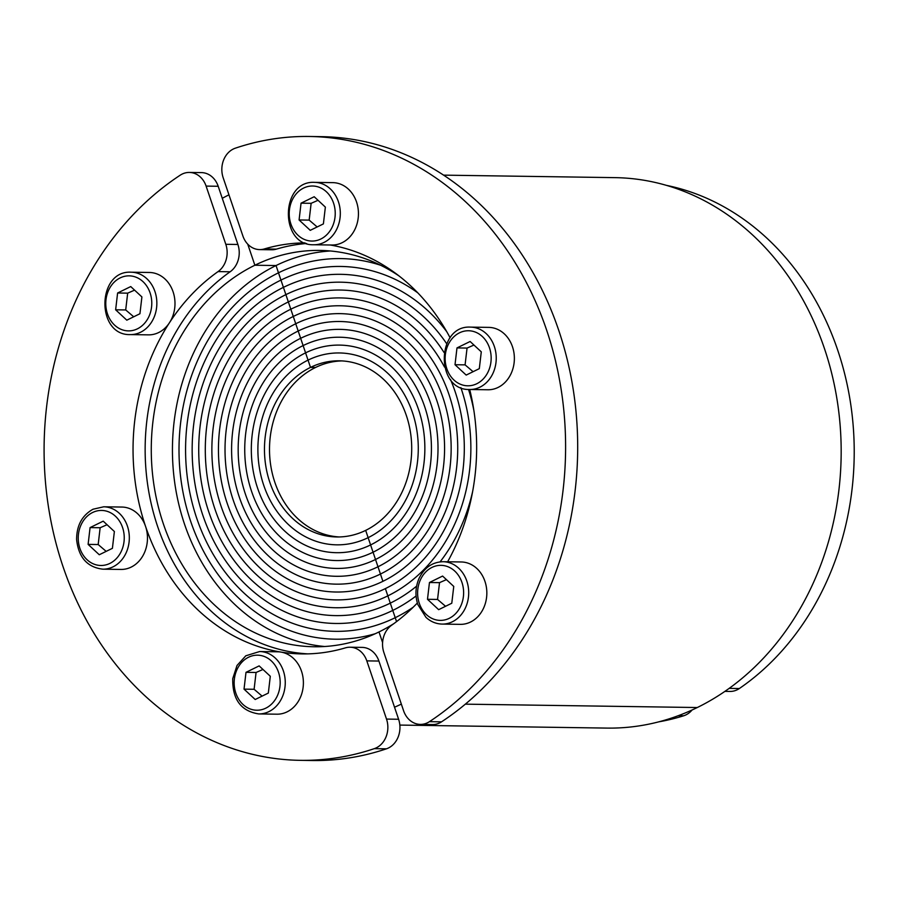 <?xml version="1.0" encoding="UTF-8"?>
<svg xmlns="http://www.w3.org/2000/svg" width="897" height="897" viewBox="0 0 897 897"><rect width="100%" height="100%" fill="white"/><g stroke="black" fill="none" stroke-linecap="round" stroke-linejoin="round"><path stroke-width="1.35" d="M399.838 725.079L607.09 728.095A275.256 230.069 -89.2 0 0 697.283 707.531L465.341 704.156L697.283 707.531A275.256 230.069 -89.2 0 0 837.316 401.273A275.256 230.069 -89.2 0 0 615.095 177.64L443.623 175.139M399.019 275.94A198.192 165.642 -89.2 0 0 319.814 250.42A198.192 165.642 -89.2 0 0 254.871 265.232L276.029 265.546A198.192 165.642 90.8 0 1 330.388 250.981M324.636 646.502A198.192 165.642 90.8 0 1 174.332 479.805A198.192 165.642 90.8 0 1 276.029 265.546L278.485 272.811A190.321 159.072 90.8 0 1 340.86 258.594A190.321 159.072 90.8 0 0 278.485 272.811A190.321 159.072 90.8 0 0 181.676 484.571A190.321 159.072 90.8 0 0 335.321 639.202A190.321 159.072 90.8 0 0 375.271 633.708A190.321 159.072 90.8 0 1 335.321 639.202A190.321 159.072 90.8 0 1 181.676 484.571A190.321 159.072 90.8 0 1 278.485 272.811L280.952 280.088A182.461 152.501 90.8 0 1 340.748 266.454A182.461 152.501 90.8 0 0 280.952 280.088A182.461 152.501 90.8 0 0 188.135 483.091A182.461 152.501 90.8 0 0 335.433 631.331A182.461 152.501 90.8 0 0 395.229 617.697L396.552 621.621L395.229 617.697A182.461 152.501 90.8 0 1 335.433 631.331A182.461 152.501 90.8 0 1 188.135 483.091A182.461 152.501 90.8 0 1 280.952 280.088L283.418 287.365A174.59 145.931 90.8 0 1 340.625 274.325A174.59 145.931 90.8 0 0 283.418 287.365A174.59 145.931 90.8 0 0 194.604 481.622A174.59 145.931 90.8 0 0 335.545 623.471A174.59 145.931 90.8 0 0 392.763 610.42L395.229 617.697A182.461 152.501 90.8 0 0 413.203 607.213A182.461 152.501 90.8 0 1 395.229 617.697L392.763 610.42A174.59 145.931 90.8 0 1 335.545 623.471A174.59 145.931 90.8 0 1 194.604 481.622A174.59 145.931 90.8 0 1 283.418 287.365L285.874 294.642A166.73 139.349 90.8 0 1 340.512 282.185A166.73 139.349 90.8 0 0 285.874 294.642A166.73 139.349 90.8 0 0 201.063 480.142A166.73 139.349 90.8 0 0 335.657 615.611A166.73 139.349 90.8 0 0 390.296 603.143L392.763 610.42A174.59 145.931 90.8 0 0 416.073 595.967A174.59 145.931 90.8 0 1 392.763 610.42L390.296 603.143A166.73 139.349 90.8 0 1 335.657 615.611A166.73 139.349 90.8 0 1 201.063 480.142A166.73 139.349 90.8 0 1 285.874 294.642L288.341 301.919A158.87 132.778 90.8 0 1 340.4 290.045A158.87 132.778 90.8 0 0 288.341 301.919A158.87 132.778 90.8 0 0 207.521 478.673A158.87 132.778 90.8 0 0 335.781 607.74A158.87 132.778 90.8 0 0 387.84 595.866L390.296 603.143A166.73 139.349 90.8 0 0 416.623 586.133A166.73 139.349 90.8 0 1 390.296 603.143L387.84 595.866A158.87 132.778 90.8 0 1 335.781 607.74A158.87 132.778 90.8 0 1 207.521 478.673A158.87 132.778 90.8 0 1 288.341 301.919L290.807 309.196A150.999 126.208 90.8 0 1 340.288 297.916A150.999 126.208 90.8 0 0 290.807 309.196A150.999 126.208 90.8 0 0 213.991 477.193A150.999 126.208 90.8 0 0 335.893 599.88A150.999 126.208 90.8 0 0 385.374 588.6L387.84 595.866A158.87 132.778 90.8 0 0 460.856 387.605A158.87 132.778 90.8 0 1 387.84 595.866L385.374 588.6A150.999 126.208 90.8 0 0 450.485 379.498A150.999 126.208 90.8 0 1 385.374 588.6A150.999 126.208 90.8 0 1 335.893 599.88A150.999 126.208 90.8 0 1 213.991 477.193A150.999 126.208 90.8 0 1 290.807 309.196L293.263 316.473A143.139 119.637 90.8 0 1 340.165 305.776A143.139 119.637 90.8 0 1 455.721 422.072A143.139 119.637 90.8 0 1 382.907 581.323A143.139 119.637 90.8 0 1 336.005 592.02A143.139 119.637 90.8 0 1 220.449 475.724A143.139 119.637 90.8 0 1 293.263 316.473A143.139 119.637 90.8 0 1 340.165 305.776A143.139 119.637 90.8 0 1 455.721 422.072A143.139 119.637 90.8 0 1 382.907 581.323L380.451 574.046L382.907 581.323A143.139 119.637 90.8 0 1 336.005 592.02A143.139 119.637 90.8 0 1 220.449 475.724A143.139 119.637 90.8 0 1 293.263 316.473L295.73 323.75A135.268 113.056 90.8 0 1 340.053 313.636A135.268 113.056 90.8 0 1 449.262 423.541A135.268 113.056 90.8 0 1 380.451 574.046L377.985 566.769L380.451 574.046A135.268 113.056 90.8 0 1 336.117 584.149A135.268 113.056 90.8 0 1 226.919 474.255A135.268 113.056 90.8 0 1 295.73 323.75A135.268 113.056 90.8 0 1 340.053 313.636A135.268 113.056 90.8 0 1 449.262 423.541A135.268 113.056 90.8 0 1 380.451 574.046A135.268 113.056 90.8 0 1 336.117 584.149A135.268 113.056 90.8 0 1 226.919 474.255A135.268 113.056 90.8 0 1 295.73 323.75L298.185 331.027A127.408 106.485 90.8 0 1 339.941 321.507A127.408 106.485 90.8 0 1 442.793 425.021A127.408 106.485 90.8 0 1 377.985 566.769A127.408 106.485 90.8 0 1 336.229 576.289A127.408 106.485 90.8 0 1 233.377 472.775A127.408 106.485 90.8 0 1 298.185 331.027A127.408 106.485 90.8 0 1 339.941 321.507A127.408 106.485 90.8 0 1 442.793 425.021A127.408 106.485 90.8 0 1 377.985 566.769L375.518 559.493L377.985 566.769A127.408 106.485 90.8 0 1 336.229 576.289A127.408 106.485 90.8 0 1 233.377 472.775A127.408 106.485 90.8 0 1 298.185 331.027L300.652 338.304A119.536 99.915 90.8 0 1 339.828 329.367A119.536 99.915 90.8 0 1 436.334 426.49A119.536 99.915 90.8 0 1 375.518 559.493L373.062 552.216L375.518 559.493A119.536 99.915 90.8 0 1 336.353 568.429A119.536 99.915 90.8 0 1 239.847 471.306A119.536 99.915 90.8 0 1 300.652 338.304A119.536 99.915 90.8 0 1 339.828 329.367A119.536 99.915 90.8 0 1 436.334 426.49A119.536 99.915 90.8 0 1 375.518 559.493A119.536 99.915 90.8 0 1 336.353 568.429A119.536 99.915 90.8 0 1 239.847 471.306A119.536 99.915 90.8 0 1 300.652 338.304L303.119 345.58A111.677 93.344 90.8 0 1 339.716 337.227A111.677 93.344 90.8 0 1 429.865 427.959A111.677 93.344 90.8 0 1 373.062 552.216A111.677 93.344 90.8 0 1 336.465 560.558A111.677 93.344 90.8 0 1 246.305 469.826A111.677 93.344 90.8 0 1 303.119 345.58A111.677 93.344 90.8 0 1 339.716 337.227A111.677 93.344 90.8 0 1 429.865 427.959A111.677 93.344 90.8 0 1 373.062 552.216L370.596 544.939L373.062 552.216A111.677 93.344 90.8 0 1 336.465 560.558A111.677 93.344 90.8 0 1 246.305 469.826A111.677 93.344 90.8 0 1 303.119 345.58L305.574 352.857A103.817 86.762 90.8 0 1 339.593 345.098A103.817 86.762 90.8 0 1 423.406 429.439A103.817 86.762 90.8 0 1 370.596 544.939L368.129 537.662L370.596 544.939A103.817 86.762 90.8 0 1 336.577 552.698A103.817 86.762 90.8 0 1 252.775 468.357A103.817 86.762 90.8 0 1 305.574 352.857A103.817 86.762 90.8 0 1 339.593 345.098A103.817 86.762 90.8 0 1 423.406 429.439A103.817 86.762 90.8 0 1 370.596 544.939A103.817 86.762 90.8 0 1 336.577 552.698A103.817 86.762 90.8 0 1 252.775 468.357A103.817 86.762 90.8 0 1 305.574 352.857L308.041 360.123A95.945 80.192 90.8 0 1 339.481 352.958A95.945 80.192 90.8 0 1 416.937 430.908A95.945 80.192 90.8 0 1 368.129 537.662A95.945 80.192 90.8 0 1 336.689 544.838A95.945 80.192 90.8 0 1 259.233 466.877A95.945 80.192 90.8 0 1 308.041 360.123A95.945 80.192 90.8 0 1 339.481 352.958A95.945 80.192 90.8 0 1 416.937 430.908A95.945 80.192 90.8 0 1 368.129 537.662L365.673 530.385L368.129 537.662A95.945 80.192 90.8 0 1 336.689 544.838A95.945 80.192 90.8 0 1 259.233 466.877A95.945 80.192 90.8 0 1 308.041 360.123L310.508 367.4A88.085 73.621 90.8 0 1 339.369 360.818A88.085 73.621 90.8 0 1 410.478 432.388A88.085 73.621 90.8 0 1 365.673 530.385A88.085 73.621 90.8 0 1 336.801 536.967A88.085 73.621 90.8 0 1 265.703 465.408A88.085 73.621 90.8 0 1 310.508 367.4L315.542 367.478L310.508 367.4L276.029 265.546L254.871 265.232A198.192 165.642 -89.2 0 0 154.049 485.737A198.192 165.642 -89.2 0 0 314.051 646.759A198.192 165.642 -89.2 0 0 378.994 631.948L382.593 642.577L378.994 631.948A198.192 165.642 -89.2 0 0 393.962 623.55M254.871 265.232L247.729 244.141L254.871 265.232M340.4 290.045A158.87 132.778 90.8 0 1 443.993 352.398A158.87 132.778 90.8 0 0 340.4 290.045M340.288 297.916A150.999 126.208 90.8 0 1 444.52 367.075A150.999 126.208 90.8 0 0 340.288 297.916M340.625 274.325A174.59 145.931 90.8 0 1 446.717 331.632A174.59 145.931 90.8 0 0 340.625 274.325M340.512 282.185A166.73 139.349 90.8 0 1 446.65 343.686A166.73 139.349 90.8 0 0 340.512 282.185M468.548 389.455A166.73 139.349 90.8 0 1 473.773 410.041A166.73 139.349 90.8 0 0 468.548 389.455M472.596 491.679A166.73 139.349 90.8 0 1 440.091 561.858A166.73 139.349 90.8 0 0 472.596 491.679M340.86 258.594A190.321 159.072 90.8 0 1 380.631 265.243A190.321 159.072 90.8 0 0 340.86 258.594M340.748 266.454A182.461 152.501 90.8 0 1 417.778 292.837A182.461 152.501 90.8 0 0 340.748 266.454M429.439 721.659A311.965 260.735 -89.2 0 0 558.102 372.558A311.965 260.735 -89.2 0 0 309.387 136.479L321.474 136.658A311.965 260.735 90.8 0 1 570.189 372.726A311.965 260.735 90.8 0 1 441.526 721.838L429.439 721.659A22.021 18.4 90.8 0 1 420.323 724.395A22.021 18.4 90.8 0 1 403.583 710.727L383.882 652.523A22.021 18.4 90.8 0 1 391.641 625.22A205.525 171.787 90.8 0 0 417.352 603.008M306.617 243.502A205.525 171.787 -89.2 0 0 276.377 249.131L264.29 248.962A22.021 18.4 90.8 0 1 259.625 249.601A22.021 18.4 90.8 0 1 242.874 235.945L223.174 177.741A22.021 18.4 90.8 0 1 235.328 148.184A311.965 260.735 -89.2 0 1 309.387 136.479M259.625 249.601L271.713 249.781A22.021 18.4 -89.2 0 0 276.377 249.131M420.323 724.395L432.41 724.563A22.021 18.4 -89.2 0 0 441.526 721.838M264.29 248.962A205.525 171.787 90.8 0 1 305.025 242.896M330.264 244.993A205.525 171.787 90.8 0 1 450.126 337.81M470.622 327.125L488.753 327.383A31.193 26.069 90.8 0 1 513.936 352.734A31.193 26.069 90.8 0 1 498.07 387.437A31.193 26.069 90.8 0 1 487.845 389.769L469.714 389.5A31.193 26.069 -89.2 0 0 479.929 387.179A31.193 26.069 -89.2 0 0 495.806 352.465A31.193 26.069 -89.2 0 0 470.622 327.125C436.166 324.882 435.202 390.733 469.714 389.5A205.525 171.787 90.8 0 1 447.637 561.769M666.538 185.387A271.589 226.997 90.8 0 1 850.894 405.399A271.589 226.997 90.8 0 1 739.363 688.515L729.16 688.369M724.888 691.374L729.956 691.441A22.021 18.4 -89.2 0 0 739.363 688.515M401.34 704.111A275.256 230.069 90.8 0 1 394.523 707.217M222.277 198.315A275.256 230.069 90.8 0 1 228.948 194.817M225.809 244.298A22.021 18.4 90.8 0 1 218.049 271.6L230.137 271.78A22.021 18.4 -89.2 0 0 237.896 244.477L225.809 244.298L206.108 186.094L218.195 186.273L237.896 244.477M230.137 271.78A205.525 171.787 -89.2 0 0 150.012 498.194A205.525 171.787 -89.2 0 0 307.895 653.879M378.904 661.055A22.021 18.4 -89.2 0 0 362.153 647.399L350.065 647.219A22.021 18.4 90.8 0 1 366.817 660.876L378.904 661.055L398.604 719.259L386.517 719.08A22.021 18.4 90.8 0 1 374.352 748.636L386.45 748.816A22.021 18.4 -89.2 0 0 398.604 719.259M386.45 748.816A311.965 260.735 90.8 0 1 312.391 760.521L300.304 760.342A311.965 260.735 -89.2 0 0 374.352 748.636M218.195 186.273A22.021 18.4 -89.2 0 0 201.455 172.605L189.368 172.437A22.021 18.4 90.8 0 1 206.108 186.094M386.517 719.08L366.817 660.876M218.049 271.6A205.525 171.787 90.8 0 0 138.654 501.524A205.525 171.787 90.8 0 0 301.852 653.913A205.525 171.787 90.8 0 0 345.401 647.869A22.021 18.4 90.8 0 1 350.065 647.219M300.304 760.342A311.965 260.735 -89.2 0 1 51.589 524.274A311.965 260.735 -89.2 0 1 180.252 175.162A22.021 18.4 90.8 0 1 189.368 172.437M678.222 715.716L683.649 715.795A22.021 18.4 -89.2 0 0 692.092 709.987M683.649 715.795A271.589 226.997 90.8 0 1 658.734 721.85M314.69 182.371L332.832 182.64A31.193 26.069 90.8 0 1 358.195 218.005A31.193 26.069 90.8 0 1 331.924 245.016L313.782 244.758A31.193 26.069 -89.2 0 0 340.064 217.747A31.193 26.069 -89.2 0 0 314.69 182.371C280.245 180.129 279.281 245.991 313.782 244.758M325.364 207.106L323.391 223.902L310.25 230.338L299.082 219.967L301.056 203.171L314.197 196.735L325.364 207.106M318.031 200.3L311.136 203.316L301.056 203.171M311.136 203.316L309.162 220.113L299.082 219.967M309.162 220.113L317.157 226.952M479.312 368.645L466.182 375.081L455.014 364.72L456.988 347.913L470.118 341.488L481.285 351.848L479.312 368.645M455.014 364.72L465.083 364.866L473.089 371.694M473.964 345.042L467.057 348.07L456.988 347.913M467.057 348.07L465.083 364.866M443.096 561.701L461.226 561.971A31.193 26.069 90.8 0 1 486.836 593.545A31.193 26.069 90.8 0 1 460.318 624.357L442.187 624.088A31.193 26.069 -89.2 0 0 468.705 593.276A31.193 26.069 -89.2 0 0 443.096 561.701C432.242 562.071 424.191 567.734 418.933 578.677C415.378 587.143 415.019 595.776 417.845 604.578L425.974 617.36C430.706 621.688 436.11 623.931 442.187 624.088M438.655 609.668L427.488 599.297L429.461 582.501L442.591 576.065L453.759 586.436L451.785 603.233L438.655 609.668M429.461 582.501L439.53 582.646L437.557 599.443L445.551 606.282M437.557 599.443L427.488 599.297M446.426 579.63L439.53 582.646M259.637 651.536L277.767 651.805A31.193 26.069 90.8 0 1 303.388 683.379A31.193 26.069 90.8 0 1 276.859 714.191L258.728 713.922A31.193 26.069 -89.2 0 0 285.257 683.11A31.193 26.069 -89.2 0 0 259.637 651.536L245.8 655.797L237.021 665.473L232.749 678.614C232.312 699.38 240.979 711.142 258.728 713.922M244.029 689.131L246.002 672.335L259.143 665.899L270.3 676.271L268.338 693.067L255.197 699.503L244.029 689.131L254.109 689.277L262.103 696.117M262.978 669.465L256.071 672.481L254.109 689.277M256.071 672.481L246.002 672.335M103.716 506.794L121.846 507.052A31.193 26.069 90.8 0 1 147.467 538.626A31.193 26.069 90.8 0 1 120.938 569.438L102.807 569.18A31.193 26.069 -89.2 0 0 129.325 538.368A31.193 26.069 -89.2 0 0 103.716 506.794L93.019 509.227C82.12 515.36 76.649 525.451 76.604 539.478C78.544 557.385 87.278 567.285 102.807 569.18M90.081 527.593L103.211 521.157L114.379 531.517L112.405 548.325L99.275 554.75L88.108 544.389L90.081 527.593L100.15 527.739L98.177 544.535L106.182 551.375M98.177 544.535L88.108 544.389M107.046 524.723L100.15 527.739M131.242 272.206L149.373 272.475A31.193 26.069 90.8 0 1 164.97 278.978A31.193 26.069 90.8 0 1 173.502 313.916A31.193 26.069 90.8 0 1 148.465 334.861L130.334 334.592A31.193 26.069 -89.2 0 0 155.36 313.658A31.193 26.069 -89.2 0 0 146.839 278.72A31.193 26.069 -89.2 0 0 131.242 272.206C96.786 269.975 95.822 335.826 130.334 334.592M130.738 286.569L141.905 296.941L139.932 313.737L126.802 320.173L115.635 309.801L117.608 293.005L130.738 286.569M134.584 290.135L127.677 293.151L125.703 309.947L115.635 309.801M127.677 293.151L117.608 293.005M125.703 309.947L133.709 316.787M341.892 360.908A88.085 73.621 -89.2 0 0 269.515 447.895A88.085 73.621 -89.2 0 0 339.324 536.955M335.007 217.22A27.527 23.008 90.8 0 1 298.062 235.317A27.527 23.008 90.8 0 1 303.601 188.067A27.527 23.008 90.8 0 1 335.007 217.22M476.767 383.748A27.527 23.008 90.8 0 1 445.361 354.595A27.527 23.008 90.8 0 1 482.317 336.498A27.527 23.008 90.8 0 1 476.767 383.748M426.456 614.647A27.527 23.008 90.8 0 1 432.006 567.397A27.527 23.008 90.8 0 1 463.401 596.55A27.527 23.008 90.8 0 1 426.456 614.647M234.386 679.018A27.527 23.008 90.8 0 1 271.331 660.921A27.527 23.008 90.8 0 1 265.792 708.17A27.527 23.008 90.8 0 1 234.386 679.018M92.626 512.49A27.527 23.008 90.8 0 1 124.021 541.642A27.527 23.008 90.8 0 1 87.076 559.739A27.527 23.008 90.8 0 1 92.626 512.49M142.937 281.591A27.527 23.008 90.8 0 1 137.387 328.84A27.527 23.008 90.8 0 1 105.992 299.688A27.527 23.008 90.8 0 1 142.937 281.591"/></g></svg>
